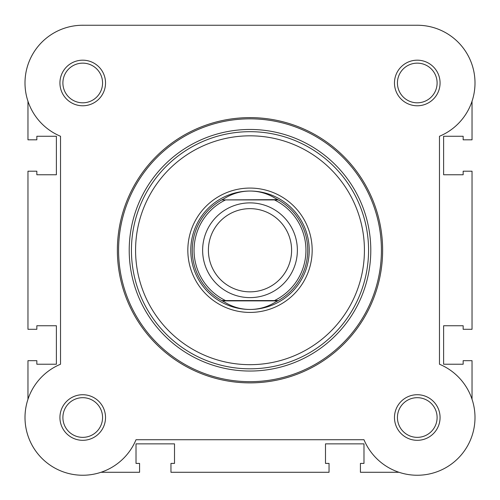 <?xml version="1.0" encoding="UTF-8"?>
<svg xmlns="http://www.w3.org/2000/svg" width="500" height="500" viewBox="0 0 500 500"><rect width="100%" height="100%" fill="white"/><g stroke="black" fill="none" stroke-linecap="round" stroke-linejoin="round"><path stroke-width="0.75" d="M399.019 472.287L360.425 472.287L360.425 463.406L363.981 463.406L363.981 443.869L325.494 443.869L325.494 463.406L329.044 463.406L329.044 472.287L170.956 472.287L170.956 463.406L174.506 463.406L174.506 443.869L136.019 443.869L136.019 463.406L139.575 463.406L139.575 472.287L100.981 472.287A57.731 57.731 0 0 1 27.963 399.269L27.963 360.675L36.844 360.675L36.844 364.231L56.381 364.231L56.381 325.744L36.844 325.744L36.844 329.294L27.963 329.294L27.963 171.2L36.844 171.2L36.844 174.756L56.381 174.756L56.381 136.269L36.844 136.269L36.844 139.819L27.963 139.819L27.963 101.231A57.731 57.731 0 0 1 83.056 25.25L416.944 25.25M472.038 399.269L472.038 360.675L463.156 360.675L463.156 364.231L443.619 364.231L443.619 325.744L463.156 325.744L463.156 329.294L472.038 329.294L472.038 171.2L463.156 171.2L463.156 174.756L443.619 174.756L443.619 136.269L463.156 136.269L463.156 139.819L472.038 139.819L472.038 101.231A57.731 57.731 0 0 0 417.6 25.25M250 297.619A47.369 47.369 0 0 1 202.631 250.25A47.369 47.369 0 0 1 250 202.881A47.369 47.369 0 0 1 297.369 250.25A47.369 47.369 0 0 1 250 297.619M250 208.65A41.6 41.6 0 0 0 208.4 250.25A41.6 41.6 0 0 0 250 291.85A41.6 41.6 0 0 0 291.6 250.25A41.6 41.6 0 0 0 250 208.65M277.75 199.625L278.281 199.919L274.45 199.919L278.281 199.919A57.731 57.731 0 0 1 278.281 300.575L275.637 301.975C267.775 306.906 259.231 309.406 250 309.462A59.212 59.212 0 0 0 309.212 250.25A59.212 59.212 0 0 0 250 191.038A59.212 59.212 0 0 0 190.787 250.25A59.212 59.212 0 0 0 250 309.462C240.769 309.406 232.225 306.906 224.363 301.975L221.719 300.575A57.731 57.731 0 0 1 221.719 199.919L277.75 199.625L275.637 198.525C267.775 193.588 259.231 191.094 250 191.038C240.769 191.094 232.225 193.588 224.363 198.525L222.25 199.625M278.281 199.919A57.731 57.731 0 0 1 278.281 300.575L274.45 300.575A55.956 55.956 0 0 0 274.45 199.919L225.55 199.919A55.956 55.956 0 0 0 225.55 300.575L221.719 300.575A57.731 57.731 0 0 1 221.719 199.919M278.281 300.575L221.719 300.575M277.75 300.875L222.25 300.875M224.363 198.525A57.731 57.731 0 0 0 223.494 198.962M223.494 301.537A57.731 57.731 0 0 0 224.363 301.975M275.637 301.975A57.731 57.731 0 0 0 276.506 301.537M276.506 198.962A57.731 57.731 0 0 0 275.637 198.525M59.931 82.981A22.794 22.794 0 0 1 82.731 60.181A22.794 22.794 0 0 1 105.525 82.981A22.794 22.794 0 0 1 82.731 105.775A22.794 22.794 0 0 1 59.931 82.981M102.569 82.981A19.837 19.837 0 0 0 82.731 63.144A19.837 19.837 0 0 0 62.894 82.981A19.837 19.837 0 0 0 82.731 102.812A19.837 19.837 0 0 0 102.569 82.981M59.931 417.519A22.794 22.794 0 0 1 82.731 394.725A22.794 22.794 0 0 1 105.525 417.519A22.794 22.794 0 0 1 82.731 440.312A22.794 22.794 0 0 1 59.931 417.519M102.569 417.519A19.837 19.837 0 0 0 82.731 397.681A19.837 19.837 0 0 0 62.894 417.519A19.837 19.837 0 0 0 82.731 437.356A19.837 19.837 0 0 0 102.569 417.519M394.475 417.519A22.794 22.794 0 0 1 417.269 394.725A22.794 22.794 0 0 1 440.069 417.519A22.794 22.794 0 0 1 417.269 440.312A22.794 22.794 0 0 1 394.475 417.519M437.106 417.519A19.837 19.837 0 0 0 417.269 397.681A19.837 19.837 0 0 0 397.431 417.519A19.837 19.837 0 0 0 417.269 437.356A19.837 19.837 0 0 0 437.106 417.519M394.475 82.981A22.794 22.794 0 0 1 417.269 60.181A22.794 22.794 0 0 1 440.069 82.981A22.794 22.794 0 0 1 417.269 105.775A22.794 22.794 0 0 1 394.475 82.981M437.106 82.981A19.837 19.837 0 0 0 417.269 63.144A19.837 19.837 0 0 0 397.431 82.981A19.837 19.837 0 0 0 417.269 102.812A19.837 19.837 0 0 0 437.106 82.981M187.831 250.25A62.169 62.169 0 0 1 250 188.075A62.169 62.169 0 0 1 312.169 250.25A62.169 62.169 0 0 1 250 312.419A62.169 62.169 0 0 1 187.831 250.25M382.631 250.25A132.631 132.631 0 0 1 250 382.881A132.631 132.631 0 0 1 117.369 250.25A132.631 132.631 0 0 1 250 117.619A132.631 132.631 0 0 1 382.631 250.25A132.631 132.631 0 0 0 250 117.619A132.631 132.631 0 0 0 117.369 250.25M83.381 25.25A57.731 57.731 0 0 0 60.525 136.269L60.525 364.231A57.731 57.731 0 0 0 71.406 474.125A57.731 57.731 0 0 0 136.019 439.725L363.981 439.725A57.731 57.731 0 0 0 458.094 458.338A57.731 57.731 0 0 0 439.475 364.231L439.475 136.269A57.731 57.731 0 0 0 416.619 25.25L83.381 25.25M129.213 250.25A120.787 120.787 0 0 0 250 371.037A120.787 120.787 0 0 0 370.788 250.25A120.787 120.787 0 0 0 250 129.462A120.787 120.787 0 0 0 129.213 250.25M135.575 250.25A114.425 114.425 0 0 0 250 364.675A114.425 114.425 0 0 0 364.425 250.25A114.425 114.425 0 0 0 250 135.825A114.425 114.425 0 0 0 135.575 250.25M368.569 250.25A118.569 118.569 0 0 1 250 368.812A118.569 118.569 0 0 1 131.431 250.25A118.569 118.569 0 0 1 250 131.681A118.569 118.569 0 0 1 368.569 250.25M118.581 250.25A131.419 131.419 0 0 0 250 381.669A131.419 131.419 0 0 0 381.419 250.25A131.419 131.419 0 0 0 250 118.831A131.419 131.419 0 0 0 118.581 250.25"/></g></svg>
